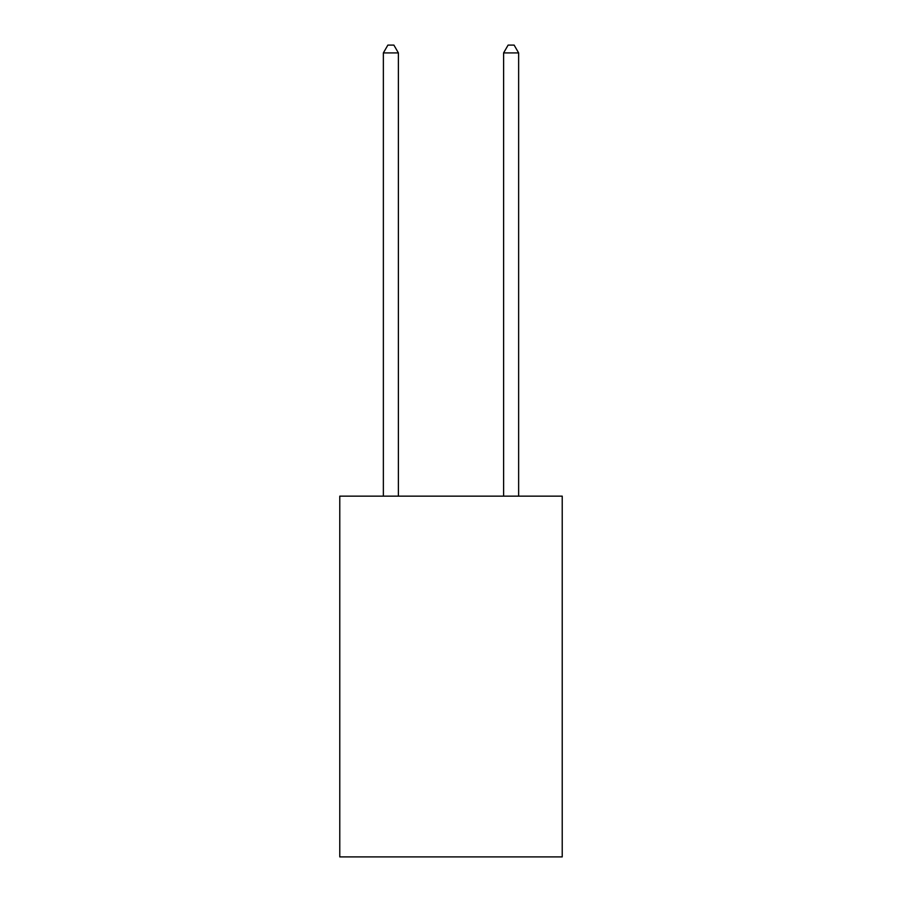 <?xml version="1.0" encoding="UTF-8"?>
<svg xmlns="http://www.w3.org/2000/svg" width="902" height="902" viewBox="0 0 902 902"><rect width="100%" height="100%" fill="white"/><g stroke="black" fill="none" stroke-linecap="round" stroke-linejoin="round"><path stroke-width="1.35" d="M562.228 496.156L562.228 856.9L339.772 856.9L339.772 496.156L562.228 496.156M398.391 496.156L398.391 52.914L383.361 52.914L383.361 496.156M383.361 52.914L387.871 45.1L393.881 45.1L398.391 52.914M518.639 496.156L518.639 52.914L503.609 52.914L503.609 496.156M503.609 52.914L508.119 45.1L514.129 45.1L518.639 52.914"/></g></svg>
